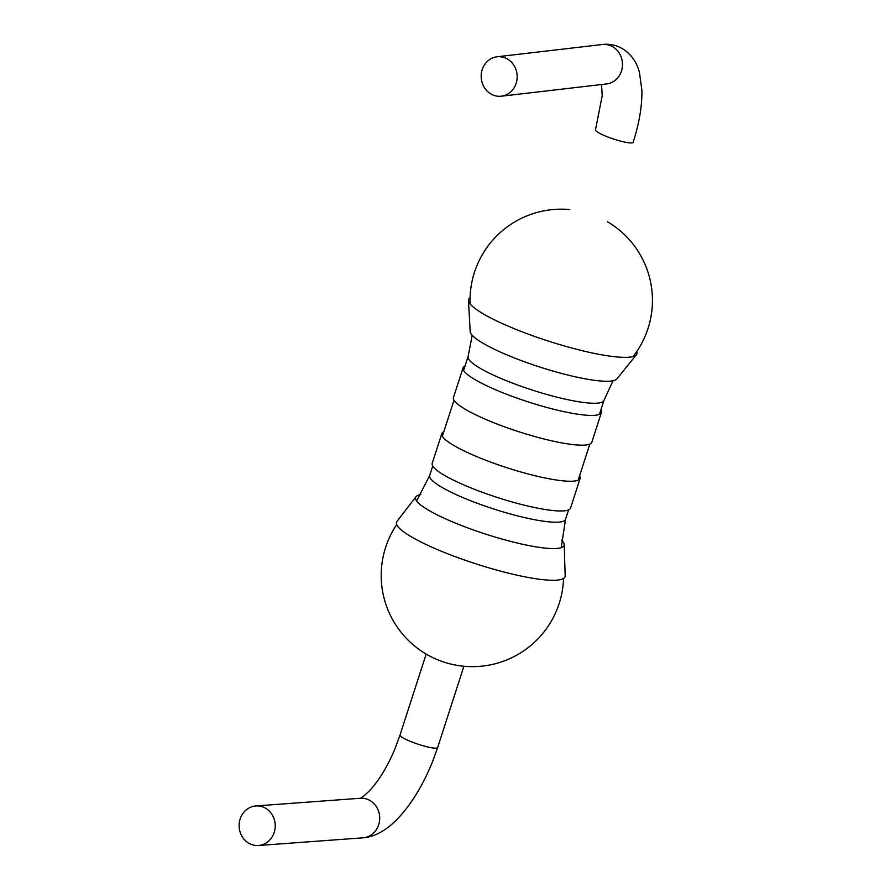<?xml version="1.0" encoding="UTF-8"?>
<svg xmlns="http://www.w3.org/2000/svg" width="890" height="890" viewBox="0 0 890 890"><rect width="100%" height="100%" fill="white"/><g stroke="black" fill="none" stroke-linecap="round" stroke-linejoin="round"><path stroke-width="1.33" d="M636.773 351.494A88.455 15.152 -162.1 0 1 636.461 354.665A88.455 15.152 -162.1 0 1 548.118 341.003A88.455 15.152 -162.1 0 1 468.485 300.408A88.455 15.152 -162.1 0 1 470.087 297.661M636.461 354.665L616.859 378.929A77.241 13.228 -162.1 0 1 539.729 367.003A77.241 13.228 -162.1 0 1 470.176 331.547L468.485 300.408M600.895 409.823A72.691 12.449 -162.1 0 1 601.429 412.482A72.691 12.449 -162.1 0 1 528.426 401.98A72.691 12.449 -162.1 0 1 463.078 367.793A72.691 12.449 -162.1 0 1 465.058 365.946M601.429 412.482L591.828 442.219A72.691 12.449 -162.1 0 1 518.814 431.728A72.691 12.449 -162.1 0 1 453.466 397.53L463.078 367.793M561.479 540.052A78.02 13.361 -162.1 0 1 564.204 544.58A78.02 13.361 -162.1 0 1 552.345 548.563A78.02 13.361 -162.1 0 1 485.74 534.145A78.02 13.361 -162.1 0 1 423.284 506.866A78.02 13.361 -162.1 0 1 415.986 496.709A78.02 13.361 -162.1 0 1 420.859 494.629M564.204 544.58L565.172 575.763A88.544 15.163 -162.1 0 1 551.711 580.269A88.544 15.163 -162.1 0 1 476.128 563.915A88.544 15.163 -162.1 0 1 405.25 532.965A88.544 15.163 -162.1 0 1 396.973 521.44L415.986 496.709M493.171 95.085A19.825 18 85.8 0 1 481.279 74.037A19.825 18 85.8 0 1 497.021 56.793A19.825 18 85.8 0 1 517.046 74.415A19.825 18 85.8 0 1 501.315 96.209A19.825 18 85.8 0 1 493.171 95.085M263.351 807.119A19.825 18.067 -91.7 0 0 255.875 805.94A19.825 18.067 -91.7 0 0 239.165 827.044A19.825 18.067 -91.7 0 0 258.478 845.5A19.825 18.067 -91.7 0 0 275.066 828.557A19.825 18.067 -91.7 0 0 263.351 807.119M579.635 475.638A72.691 12.449 -162.1 0 1 580.169 478.297A72.691 12.449 -162.1 0 1 507.167 467.806A72.691 12.449 -162.1 0 1 441.818 433.608A72.691 12.449 -162.1 0 1 443.799 431.761M580.169 478.297L570.568 508.034A72.691 12.449 -162.1 0 1 497.566 497.543A72.691 12.449 -162.1 0 1 432.206 463.345L441.818 433.608M613.054 380.764L603.954 400.367A71.378 12.226 -162.1 0 1 532.276 390.065A71.378 12.226 -162.1 0 1 468.118 356.501L472.201 335.263M561.245 547.662L565.528 519.326A71.378 12.226 -162.1 0 1 493.85 509.024A71.378 12.226 -162.1 0 1 429.692 475.46L432.74 466.004M497.021 56.793L602.341 44.511A19.825 18 85.8 0 1 602.463 44.5A19.825 18 85.8 0 1 622.355 62.1A19.825 18 85.8 0 1 606.824 83.905A19.825 18 85.8 0 1 606.635 83.927L501.315 96.209M602.463 44.5C620.419 42.242 635.538 55.614 639.487 72.735L641.879 90.146C642.202 105.754 639.287 123.143 633.135 142.311L633.135 142.311A19.825 3.037 -161.6 0 1 606.146 136.304A19.825 3.037 -161.6 0 1 595.488 129.829A19.825 3.037 -161.6 0 1 595.499 129.829M258.478 845.5L362.953 837.824A19.825 18.067 -91.7 0 1 362.82 837.835C368.95 837.49 375.335 835.365 381.988 831.46C388.863 827.355 395.694 821.337 402.458 813.404C414.395 799.198 424.508 781.731 432.807 760.995L437.657 747.5A19.825 3.037 -161.6 0 1 410.668 741.504A19.825 3.037 -161.6 0 1 400.022 735.018L426.165 654.072M362.953 837.824A19.825 18.067 -91.7 0 0 379.541 820.88A19.825 18.067 -91.7 0 0 367.826 799.454A19.825 18.067 -91.7 0 0 360.35 798.263A19.825 18.067 -91.7 0 0 360.139 798.285M633.113 356.523A91.203 91.203 0 0 0 607.47 221.755M569.745 209.573A91.203 91.203 0 0 0 470.109 303.868M565.528 519.326L568.577 509.881M578.189 480.144L589.836 444.066M599.448 414.317L603.954 400.367M442.352 436.267L454 400.189M463.601 370.451L468.118 356.501M416.587 500.936L429.692 475.46M396.706 524.577A91.203 91.203 0 0 0 444.366 662.238A91.203 91.203 0 0 0 563.548 578.456M601.551 84.517L602.207 95.797L595.488 129.829M437.657 747.5L463.901 666.265M359.76 798.341C361.54 798.096 365.345 794.981 371.163 788.974L376.693 782.087C383.59 772.698 389.787 761.328 395.305 747.967L400.022 735.018M255.875 805.94L360.35 798.263"/></g></svg>
